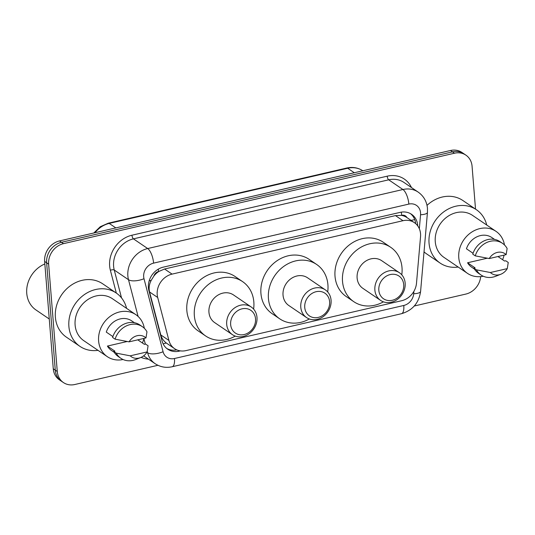 <?xml version="1.0" encoding="UTF-8"?>
<svg xmlns="http://www.w3.org/2000/svg" width="535" height="535" viewBox="0 0 535 535"><rect width="100%" height="100%" fill="white"/><g stroke="black" fill="none" stroke-linecap="round" stroke-linejoin="round"><path stroke-width="0.8" d="M420.537 236.691A17.922 15.461 124.2 0 0 420.543 233.721A17.922 15.461 124.2 0 0 414.398 222.654A17.922 15.461 124.2 0 0 402.975 220.708L172.076 274.114A17.922 15.461 124.2 0 0 157.685 297.487L168.913 340.441A17.922 15.461 124.2 0 0 174.577 348.659A17.922 15.461 124.2 0 0 185.999 350.606L401.645 300.73A17.922 15.461 124.2 0 0 416.504 283.175L420.537 236.691M153.853 276.107A17.922 15.461 -55.8 0 1 158.841 271.479L158.561 271.546A5.972 5.156 124.2 0 0 153.853 276.107L151.238 280.3C149.205 284.159 148.65 288.044 149.559 291.963L160.781 334.917C161.704 338.194 163.529 340.882 166.271 342.988L174.577 348.659M401.671 215.311L401.39 215.378A17.922 15.461 -55.8 0 1 406.901 217.551A17.922 15.461 -55.8 0 1 406.928 217.571A5.972 5.156 124.2 0 0 401.671 215.311A17.922 6.634 -103 0 0 401.297 212.141M401.39 215.378L395.459 215.598L164.559 269.005L158.841 271.479M417.748 225.91A17.922 15.461 124.2 0 0 417.715 225.382A17.922 15.461 124.2 0 0 411.569 214.314A17.922 15.461 124.2 0 0 400.14 212.368L163.282 267.152A17.922 15.461 124.2 0 0 148.89 290.525L162.078 340.996A17.922 15.461 124.2 0 0 167.743 349.215A17.922 15.461 124.2 0 0 179.172 351.161L180.382 350.88M410.532 213.679A17.922 15.461 -55.8 0 1 415.675 223.637M480.684 276.608A17.922 15.461 -55.8 0 1 465.831 294.076L414.277 306M157.925 365.291L74.846 384.505A17.922 15.461 -55.8 0 1 63.418 382.558A17.922 15.461 -55.8 0 1 57.272 371.491L48.638 264.17A17.922 15.461 -55.8 0 1 63.511 243.646L454.496 153.211A17.922 15.461 -55.8 0 1 465.925 155.157A17.922 15.461 -55.8 0 1 472.071 166.231L475.521 209.111M63.418 382.558L59.418 379.843A17.922 15.461 -55.8 0 1 53.273 368.769L44.639 261.448A17.922 15.461 -55.8 0 1 59.512 240.924L450.497 150.495L452.496 151.853A17.922 15.461 -55.8 0 1 463.925 153.799A17.922 15.461 -55.8 0 0 452.496 151.853L61.512 242.288L452.496 151.853L454.496 153.211M44.639 261.448L46.639 262.805A17.922 15.461 -55.8 0 1 61.512 242.288A17.922 15.461 -55.8 0 0 46.639 262.805L55.272 370.133L46.639 262.805L48.638 264.17M61.418 381.201A17.922 15.461 -55.8 0 1 55.272 370.133A17.922 15.461 -55.8 0 0 61.418 381.201M176.797 349.877A17.922 15.461 -55.8 0 1 166.773 348.486M156.608 218.44L156.641 218.461A4.782 1.772 -103 0 0 156.608 218.44L140.417 222.212M199.869 208.436L199.903 208.456A4.782 1.772 -103 0 0 199.869 208.436L183.679 212.208M329.66 178.416L329.694 178.436A4.782 1.772 -103 0 0 329.66 178.416L313.47 182.188M286.399 188.42L286.426 188.44A4.782 1.772 -103 0 0 286.399 188.42L270.202 192.192M243.137 198.425L243.164 198.445A4.782 1.772 -103 0 0 243.137 198.425L226.94 202.203M450.497 150.495A17.922 15.461 -55.8 0 1 461.926 152.442L465.925 155.157M458.174 267.039A32.267 27.827 -55.8 0 1 440.111 263.066A32.267 27.827 -55.8 0 1 429.05 243.144A32.267 27.827 -55.8 0 1 444.384 211.399A32.267 27.827 -55.8 0 1 476.391 209.707A32.267 27.827 -55.8 0 1 486.73 225.041M427.017 205.373A32.267 27.827 -55.8 0 1 462.889 200.525L476.391 209.707M483.239 276.221A25.392 21.902 -55.8 0 1 467.476 273.365A25.392 21.902 -55.8 0 1 458.776 257.683A25.392 21.902 -55.8 0 1 470.84 232.698A25.392 21.902 -55.8 0 1 496.032 231.367A25.392 21.902 -55.8 0 1 504.478 244.97M467.476 273.365L443.976 257.388A25.392 21.902 -55.8 0 1 435.269 241.706A25.392 21.902 -55.8 0 1 447.334 216.722A25.392 21.902 -55.8 0 1 472.532 215.384L496.032 231.367M500.813 274.248A11.951 10.305 -55.8 0 1 490.381 272.522L507.267 268.617A11.951 10.305 -55.8 0 1 500.813 274.248L495.851 276.221A19.12 16.491 -55.8 0 1 481.005 274.977A19.12 16.491 -55.8 0 1 476.391 269.834L473.89 268.135L475.073 267.861L467.57 262.765L487.271 258.204M474.431 269.065L471.676 267.192A17.922 15.461 -55.8 0 1 467.57 262.765M497.945 256.539L504.565 261.04L505.749 260.766L508.25 262.471L507.267 268.617M490.381 272.522L476.391 269.834M481.005 274.977L478.511 273.278A19.12 16.491 -55.8 0 1 473.89 268.135M473.054 253.282L466.446 248.788A17.922 15.461 -55.8 0 1 491.832 237.54L494.587 239.419M504.097 255.115A25.392 21.902 -55.8 0 1 502.592 259.696M440.111 263.066L426.609 253.891A32.267 27.827 -55.8 0 1 424.028 251.865M489.251 258.552A11.951 10.305 -55.8 0 1 506.137 254.647L489.251 258.552L475.267 255.864A19.12 16.491 -55.8 0 1 502.505 243.351A19.12 16.491 -55.8 0 1 507.127 248.494L506.137 254.647M475.267 255.864L472.766 254.165A19.12 16.491 -55.8 0 1 500.004 241.653L502.505 243.351M378.827 290.298A13.743 11.85 -55.8 0 1 390.229 274.562A13.743 11.85 -55.8 0 1 403.704 284.546A13.743 11.85 -55.8 0 1 392.302 300.275A13.743 11.85 -55.8 0 1 378.827 290.298M374.874 290.07A16.732 14.432 -55.8 0 1 382.819 273.612A16.732 14.432 -55.8 0 1 399.418 272.736A16.732 14.432 -55.8 0 1 405.156 283.068A16.732 14.432 -55.8 0 1 397.211 299.526A16.732 14.432 -55.8 0 1 380.612 300.409A16.732 14.432 -55.8 0 1 374.874 290.07M399.418 272.736L381.669 260.665A16.732 14.432 124.2 0 0 365.071 261.548A16.732 14.432 124.2 0 0 357.119 278.006A16.732 14.432 124.2 0 0 362.857 288.338L380.612 300.409M383.421 301.834A32.862 28.342 -55.8 0 1 353.789 301.68A32.862 28.342 -55.8 0 1 342.52 281.383A32.862 28.342 -55.8 0 1 358.136 249.049A32.862 28.342 -55.8 0 1 390.737 247.324A32.862 28.342 -55.8 0 1 402.006 267.62A32.862 28.342 -55.8 0 1 401.785 274.823M353.789 301.68L346.285 296.577A32.862 28.342 -55.8 0 1 335.017 276.281A32.862 28.342 -55.8 0 1 350.632 243.953A32.862 28.342 -55.8 0 1 383.234 242.228L390.737 247.324M304.743 307.431A13.743 11.85 -55.8 0 1 316.145 291.702A13.743 11.85 -55.8 0 1 329.613 301.68A13.743 11.85 -55.8 0 1 318.211 317.415A13.743 11.85 -55.8 0 1 304.743 307.431M300.784 307.21A16.732 14.432 -55.8 0 1 308.735 290.752A16.732 14.432 -55.8 0 1 325.334 289.87A16.732 14.432 -55.8 0 1 331.071 300.202A16.732 14.432 -55.8 0 1 323.12 316.666A16.732 14.432 -55.8 0 1 306.522 317.543A16.732 14.432 -55.8 0 1 300.784 307.21M325.334 289.87L307.578 277.805A16.732 14.432 124.2 0 0 290.98 278.681A16.732 14.432 124.2 0 0 283.035 295.139A16.732 14.432 124.2 0 0 288.766 305.472L306.522 317.543M309.33 318.974A32.862 28.342 -55.8 0 1 279.698 318.813A32.862 28.342 -55.8 0 1 268.43 298.517A32.862 28.342 -55.8 0 1 284.045 266.189A32.862 28.342 -55.8 0 1 316.653 264.464A32.862 28.342 -55.8 0 1 327.922 284.76A32.862 28.342 -55.8 0 1 327.694 291.963M279.698 318.813L272.201 313.717A32.862 28.342 -55.8 0 1 260.933 293.421A32.862 28.342 -55.8 0 1 276.548 261.087A32.862 28.342 -55.8 0 1 309.15 259.361L316.653 264.464M230.652 324.571A13.743 11.85 -55.8 0 1 242.054 308.835A13.743 11.85 -55.8 0 1 255.529 318.813A13.743 11.85 -55.8 0 1 244.127 334.549A13.743 11.85 -55.8 0 1 230.652 324.571M226.7 324.344A16.732 14.432 -55.8 0 1 234.651 307.886A16.732 14.432 -55.8 0 1 251.249 307.01A16.732 14.432 -55.8 0 1 256.981 317.342A16.732 14.432 -55.8 0 1 249.036 333.8A16.732 14.432 -55.8 0 1 232.437 334.676A16.732 14.432 -55.8 0 1 226.7 324.344M251.249 307.01L233.494 294.939A16.732 14.432 124.2 0 0 216.896 295.815A16.732 14.432 124.2 0 0 208.944 312.279A16.732 14.432 124.2 0 0 214.682 322.612L232.437 334.676M235.246 336.107A32.862 28.342 -55.8 0 1 205.614 335.953A32.862 28.342 -55.8 0 1 194.345 315.657A32.862 28.342 -55.8 0 1 209.961 283.323A32.862 28.342 -55.8 0 1 242.562 281.597A32.862 28.342 -55.8 0 1 253.831 301.894A32.862 28.342 -55.8 0 1 253.61 309.096M205.614 335.953L198.111 330.851A32.862 28.342 -55.8 0 1 186.842 310.554A32.862 28.342 -55.8 0 1 202.457 278.227A32.862 28.342 -55.8 0 1 235.066 276.501L242.562 281.597M49.267 319.007L35.972 309.966A26.884 23.192 -55.8 0 1 26.75 293.361A26.884 23.192 -55.8 0 1 44.84 263.949M98.012 350.345A32.267 27.827 -55.8 0 1 79.949 346.372A32.267 27.827 -55.8 0 1 68.888 326.444A32.267 27.827 -55.8 0 1 84.222 294.705A32.267 27.827 -55.8 0 1 116.229 293.006A32.267 27.827 -55.8 0 1 126.568 308.341M79.949 346.372L66.447 337.19A32.267 27.827 -55.8 0 1 55.386 317.268A32.267 27.827 -55.8 0 1 70.72 285.523A32.267 27.827 -55.8 0 1 102.727 283.831L116.229 293.006M123.077 359.52A25.392 21.902 -55.8 0 1 107.321 356.671A25.392 21.902 -55.8 0 1 98.614 340.989A25.392 21.902 -55.8 0 1 110.678 316.004A25.392 21.902 -55.8 0 1 135.87 314.674A25.392 21.902 -55.8 0 1 144.323 328.276M107.321 356.671L83.814 340.688A25.392 21.902 -55.8 0 1 75.107 325.006A25.392 21.902 -55.8 0 1 87.172 300.028A25.392 21.902 -55.8 0 1 112.37 298.69L135.87 314.674M140.658 357.547A11.951 10.305 -55.8 0 1 130.219 355.829L147.105 351.923A11.951 10.305 -55.8 0 1 140.658 357.547L135.689 359.527A19.12 16.491 -55.8 0 1 120.85 358.283A19.12 16.491 -55.8 0 1 116.229 353.14L113.728 351.441L114.911 351.167L107.408 346.071L127.109 341.511M114.276 352.364L111.521 350.492A17.922 15.461 -55.8 0 1 107.408 346.071M137.783 339.845L144.403 344.346L145.587 344.072L148.088 345.77L147.105 351.923M130.219 355.829L116.229 353.14M120.85 358.283L118.349 356.584A19.12 16.491 -55.8 0 1 113.728 351.441M112.892 336.582L106.284 332.095A17.922 15.461 -55.8 0 1 131.67 320.846L134.425 322.719M143.935 338.421A25.392 21.902 -55.8 0 1 142.43 343.002M129.095 341.852A11.951 10.305 -55.8 0 1 145.981 337.946L129.095 341.852L115.105 339.17A19.12 16.491 -55.8 0 1 142.343 326.658A19.12 16.491 -55.8 0 1 146.964 331.8L145.981 337.946M115.105 339.17L112.604 337.465A19.12 16.491 -55.8 0 1 139.849 324.959L142.343 326.658M149.131 280.962A17.922 7.243 -14.6 0 0 151.238 280.3M175.774 350.057A17.922 6.634 -103 0 0 175.814 349.409M410.987 220.333A17.922 4.942 5 0 0 414.712 219.544M163.128 343.831A17.922 7.243 -14.6 0 0 166.271 342.988M158.561 271.546A17.922 6.634 -103 0 0 158.293 269.152M395.459 215.598L402.975 220.708M160.781 334.917L168.913 340.441M149.559 291.963L157.685 297.487M164.559 269.005L172.076 274.114M419.333 228.726L420.55 214.749A11.951 10.305 124.2 0 0 420.557 212.769A11.951 10.305 124.2 0 0 408.84 204.089L153.592 263.126A11.951 10.305 124.2 0 0 143.674 276.809A11.951 10.305 124.2 0 0 143.995 278.715L163.081 351.736A11.951 10.305 124.2 0 0 174.477 358.51L403.785 305.472A11.951 10.305 124.2 0 0 413.695 293.768L413.909 291.328M138.097 316.446L128.5 279.718A23.901 20.611 -55.8 0 1 127.858 275.913A23.901 20.611 -55.8 0 1 147.693 248.548L402.942 189.51A23.901 20.611 -55.8 0 1 418.176 192.105L403.925 182.415A23.901 20.611 124.2 0 0 388.691 179.82L133.436 238.857A23.901 20.611 124.2 0 0 113.607 266.223A23.901 20.611 124.2 0 0 114.249 270.028L121.539 297.928M116.329 293.08L110.37 270.282A26.884 23.192 -55.8 0 1 131.964 235.213L387.213 176.175A2.989 1.103 -103 0 0 388.691 179.82L402.942 189.51A11.951 4.42 77 0 1 408.84 204.089M110.37 270.282A2.989 1.21 165.4 0 1 114.249 270.028L128.5 279.718A11.951 4.828 -14.6 0 0 143.995 278.715M387.213 176.175A26.884 23.192 -55.8 0 1 411.462 187.538M148.422 359.125A26.884 23.192 -55.8 0 1 141.086 357.367M63.511 243.646L59.512 240.924M57.272 371.491L53.273 368.769M153.592 263.126A11.951 4.42 77 0 0 147.693 248.548L133.436 238.857A2.989 1.103 -103 0 1 131.964 235.213M143.621 355.862L155.137 363.693A23.901 20.611 -55.8 0 1 147.586 352.739L146.891 352.271M163.081 351.736A11.951 4.828 -14.6 0 1 147.586 352.739L147.239 351.415M145.333 344.132L143.895 338.615M174.477 358.51A11.951 4.42 77 0 1 172.17 366.749L401.477 313.711C412.545 310.387 418.918 302.95 420.597 291.401L427.452 212.382A11.951 3.29 5 0 1 420.55 214.749M403.785 305.472A11.951 4.42 77 0 1 401.477 313.711M413.695 293.768A11.951 3.29 5 0 0 420.597 291.401M177.914 350.305L179.172 351.161M93.785 232.999L100.266 226.72L108.304 223.182A5.972 2.214 77 0 1 109.207 223.409A23.901 20.611 124.2 0 0 95.029 232.712M362.817 170.772A23.901 20.611 124.2 0 0 347.69 168.251A5.972 2.214 -103 0 0 346.794 168.023C352.712 166.733 358.089 167.676 362.924 170.846M354.297 172.745L347.69 168.251L109.207 223.409L115.814 227.903M406.901 217.551L414.398 222.654M427.452 212.382L427.465 208.409C426.803 201.501 423.707 196.064 418.176 192.105M155.137 363.693C160.326 367.077 166.004 368.1 172.17 366.749M108.304 223.182L346.794 168.023"/></g></svg>
